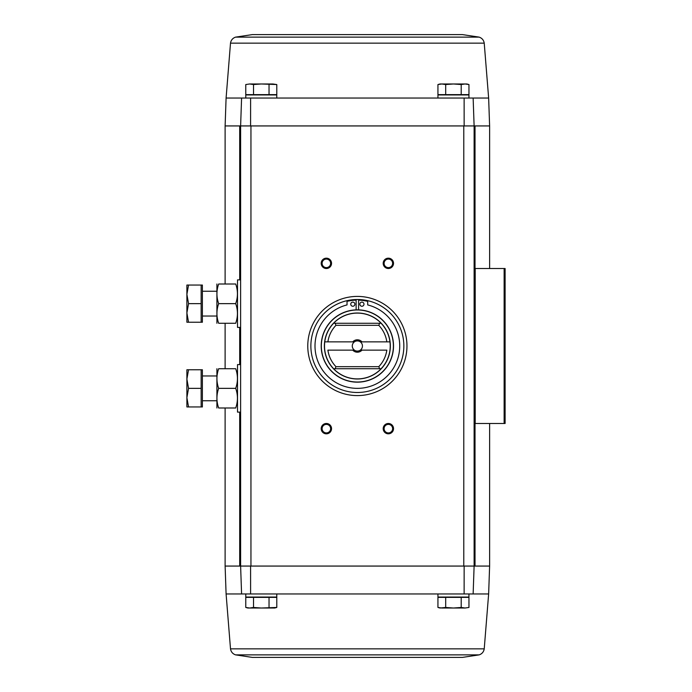 <?xml version="1.0" encoding="UTF-8"?>
<svg xmlns="http://www.w3.org/2000/svg" width="692" height="692" viewBox="0 0 692 692"><rect width="100%" height="100%" fill="white"/><g stroke="black" fill="none" stroke-linecap="round" stroke-linejoin="round"><path stroke-width="1.04" d="M235.54 37.134L479.193 37.134L462.438 34.6L252.295 34.6L235.54 37.134C232.685 38.155 231.007 40.153 230.505 43.138L226.094 98.039L245.781 98.039L245.781 94.934L276.774 94.934L276.774 98.039L437.95 98.039L437.95 94.934L468.951 94.934L468.951 98.039L473.138 98.039L241.586 98.039L240.617 125.935L250.59 125.935L250.608 98.039M462.438 657.4L252.295 657.4L462.438 657.4L479.193 654.866C482.039 653.845 483.725 651.847 484.227 648.862L488.638 593.961L473.138 593.961L474.115 566.065L474.115 125.935L489.616 125.935L489.616 268.513M473.138 98.039L474.115 125.935L473.138 98.039L488.638 98.039L489.616 125.935M241.586 98.039L240.617 125.935L250.59 125.935M239.7 279.879L239.7 125.935L240.617 125.935L240.617 566.065L241.586 593.961L226.094 593.961L225.116 566.065L250.945 566.065L250.945 125.935L474.115 125.935L463.778 125.935L463.778 566.065L474.115 566.065L240.617 566.065L241.586 593.961L245.781 593.961L245.781 597.066L276.774 597.066L276.774 593.961L437.95 593.961L437.95 597.066L468.951 597.066L468.951 593.961L473.138 593.961L474.115 566.065L475.023 566.065L475.023 423.487M253.523 597.369L245.772 597.369L245.772 607.455L249.648 608.017L253.523 607.455L261.282 608.017L276.791 607.455L276.791 597.369L253.523 597.369L253.523 607.455M445.7 597.369L437.941 597.369L437.941 607.455L441.816 608.017L437.941 607.455L440.017 608.017L445.7 607.455L453.45 608.017L461.209 607.455L465.085 608.017L468.96 607.455L465.085 608.017L468.96 607.455L468.96 597.369L445.7 597.369L445.7 607.455M464.124 98.039L464.142 125.935M357.366 296.41A49.59 49.59 0 0 1 400.313 370.8A49.59 49.59 0 0 1 314.419 370.8A49.59 49.59 0 0 1 357.366 296.41M326.373 423.487A5.164 5.164 0 0 1 330.845 431.237A5.164 5.164 0 0 1 321.892 431.237A5.164 5.164 0 0 1 326.373 423.487M326.373 258.177A5.164 5.164 0 0 1 330.845 265.927A5.164 5.164 0 0 1 321.892 265.927A5.164 5.164 0 0 1 326.373 258.177M388.359 258.177A5.164 5.164 0 0 1 392.831 265.927A5.164 5.164 0 0 1 383.887 265.927A5.164 5.164 0 0 1 388.359 258.177M388.359 423.487A5.164 5.164 0 0 1 392.831 431.237A5.164 5.164 0 0 1 383.887 431.237A5.164 5.164 0 0 1 388.359 423.487M473.138 593.961L241.586 593.961M250.608 593.961L250.59 566.065M464.142 566.065L464.124 593.961M474.115 423.487L505.108 423.487L505.108 268.513L474.115 268.513M488.638 593.961L489.616 566.065L475.023 566.065M239.7 125.935L225.116 125.935L225.116 284.005M388.359 424.386A4.273 4.273 0 0 1 392.061 430.787A4.273 4.273 0 0 1 384.666 430.787A4.273 4.273 0 0 1 388.359 424.386M388.359 259.076A4.273 4.273 0 0 1 392.061 265.477A4.273 4.273 0 0 1 384.666 265.477A4.273 4.273 0 0 1 388.359 259.076M326.373 259.076A4.273 4.273 0 0 1 330.067 265.477A4.273 4.273 0 0 1 322.671 265.477A4.273 4.273 0 0 1 326.373 259.076M326.373 424.386A4.273 4.273 0 0 1 330.067 430.787A4.273 4.273 0 0 1 322.671 430.787A4.273 4.273 0 0 1 326.373 424.386M461.209 597.369L461.209 607.455M441.816 608.017L465.085 608.017M269.032 597.369L269.032 607.455M249.648 608.017L245.772 607.455L247.848 608.017L274.707 608.017L276.791 607.455M272.907 83.983L276.791 84.545L276.791 94.631L245.772 94.631L245.772 84.545L249.648 83.983L253.523 84.545L261.282 83.983L276.791 84.545L272.907 83.983L249.648 83.983L245.772 84.545L249.648 83.983M468.96 94.631L437.941 94.631L437.941 84.545L441.816 83.983L445.7 84.545L453.45 83.983L461.209 84.545L465.085 83.983L468.96 84.545L468.96 94.631M461.209 94.631L461.209 84.545M445.7 94.631L445.7 84.545M468.96 84.545L466.884 83.983L440.017 83.983L437.941 84.545M253.523 94.631L253.523 84.545M269.032 94.631L269.032 84.545M335.957 366.665A29.756 29.756 0 0 1 327.896 350.135L354.408 350.135A5.078 5.078 0 0 1 354.408 341.865L324.773 341.865A32.853 32.853 0 0 0 333.639 368.732L333.587 368.732A32.896 32.896 0 0 0 381.145 368.732L379.64 368.732L378.775 366.665L335.957 366.665L335.092 368.732L333.587 368.732M381.145 368.732L381.084 368.732A32.853 32.853 0 0 0 389.959 341.865L360.316 341.865A5.078 5.078 0 0 1 360.316 350.135L386.828 350.135A29.756 29.756 0 0 1 378.775 366.665M335.957 325.335A29.756 29.756 0 0 0 327.896 341.865L324.773 341.865A32.853 32.853 0 0 1 333.639 323.268L335.092 323.268L335.957 325.335L378.775 325.335L379.64 323.268L381.084 323.268A32.853 32.853 0 0 1 389.959 341.865L386.828 341.865A29.756 29.756 0 0 0 378.775 325.335M361.985 350.135A6.202 6.202 0 0 1 352.747 350.135M352.747 341.865A6.202 6.202 0 0 1 361.985 341.865M333.587 323.268L333.587 323.268A32.896 32.896 0 0 1 381.145 323.268L381.145 323.268M357.366 309.843A36.157 36.157 0 0 1 388.679 364.078A36.157 36.157 0 0 1 326.044 364.078A36.157 36.157 0 0 1 357.366 309.843A36.157 36.157 0 0 1 388.679 364.078A36.157 36.157 0 0 1 326.044 364.078A36.157 36.157 0 0 1 357.366 309.843M357.366 299.506A46.494 46.494 0 0 1 397.632 369.243A46.494 46.494 0 0 1 317.1 369.243A46.494 46.494 0 0 1 357.366 299.506M356.129 309.86L356.129 300.146A44.426 44.426 0 0 0 347.029 301.349L347.029 304.921A42.359 42.359 0 0 0 322.541 370.116A42.359 42.359 0 0 0 392.191 370.116A42.359 42.359 0 0 0 367.694 304.921L367.694 301.349A44.426 44.426 0 0 0 358.603 300.146L358.603 309.86M363.975 304.195A2.067 2.067 0 0 0 360.878 302.404A2.067 2.067 0 0 0 360.878 305.985A2.067 2.067 0 0 0 363.975 304.195M354.884 304.195A2.067 2.067 0 0 0 351.787 302.404A2.067 2.067 0 0 0 351.787 305.985A2.067 2.067 0 0 0 354.884 304.195M379.64 323.268L335.092 323.268M379.64 368.732L335.092 368.732M360.316 350.135A5.078 5.078 0 0 1 354.408 350.135M354.408 341.865A5.078 5.078 0 0 1 360.316 341.865M240.617 412.121L237.52 412.121L237.52 364.597L240.617 364.597M201.147 369.762L202.384 369.762L202.384 406.957L201.147 406.957L201.147 369.762L188.553 369.762L186.892 379.06L188.553 388.359L186.892 397.658L188.553 406.957L186.892 406.957L186.892 369.762L188.553 369.762M202.384 400.755L216.855 400.755M201.147 406.957L188.553 406.957M201.147 388.359L188.553 388.359M216.907 368.732L216.907 407.995M218.663 407.995C216.362 401.464 216.362 394.916 218.663 388.359C216.362 381.828 216.362 375.289 218.663 368.732C216.362 368.732 216.362 368.732 218.663 368.732L235.704 368.732C238.005 375.263 238.005 381.802 235.704 388.359C238.005 394.89 238.005 401.429 235.704 407.995C238.005 407.995 238.005 407.995 235.704 407.995L218.663 407.995C216.362 407.995 216.362 407.995 218.663 407.995M235.704 388.359L218.663 388.359M235.704 368.732C238.005 368.732 238.005 368.732 235.704 368.732M240.617 327.402L237.52 327.402L237.52 279.879L240.617 279.879M201.147 285.043L202.384 285.043L202.384 322.238L201.147 322.238L201.147 285.043L188.553 285.043L186.892 294.342L188.553 303.641L186.892 312.94L188.553 322.238L186.892 322.238L186.892 285.043L188.553 285.043M202.384 316.036L216.855 316.036M201.147 322.238L188.553 322.238M201.147 303.641L188.553 303.641M216.907 284.005L216.907 323.268M218.663 323.268C216.362 316.737 216.362 310.198 218.663 303.641C216.362 297.11 216.362 290.571 218.663 284.005C216.362 284.005 216.362 284.005 218.663 284.005L235.704 284.005C238.005 290.536 238.005 297.084 235.704 303.641C238.005 310.172 238.005 316.711 235.704 323.268C238.005 323.268 238.005 323.268 235.704 323.268L218.663 323.268C216.362 323.268 216.362 323.268 218.663 323.268M235.704 303.641L218.663 303.641M235.704 284.005C238.005 284.005 238.005 284.005 235.704 284.005M475.205 423.487L475.205 268.513M504.131 423.487L504.131 268.513M239.7 566.065L239.7 412.121M239.7 364.597L239.7 327.402M475.023 268.513L475.023 125.935M484.227 648.862L230.505 648.862C231.007 651.847 232.685 653.845 235.54 654.866L252.295 657.4M479.193 654.866L235.54 654.866M230.505 43.138L484.227 43.138C483.725 40.153 482.039 38.155 479.193 37.134M357.366 313.009A32.991 32.991 0 0 1 385.937 362.496A32.991 32.991 0 0 1 328.795 362.496A32.991 32.991 0 0 1 357.366 313.009M357.366 309.981A36.019 36.019 0 0 1 388.558 364.009A36.019 36.019 0 0 1 326.166 364.009A36.019 36.019 0 0 1 357.366 309.981M489.616 566.065L489.616 423.487M225.116 566.065L225.116 407.995M225.116 368.732L225.116 323.268M226.094 593.961L230.505 648.862M226.094 98.039L225.116 125.935M488.638 98.039L484.227 43.138M202.384 375.964L216.855 375.964M202.384 291.245L216.855 291.245"/></g></svg>
